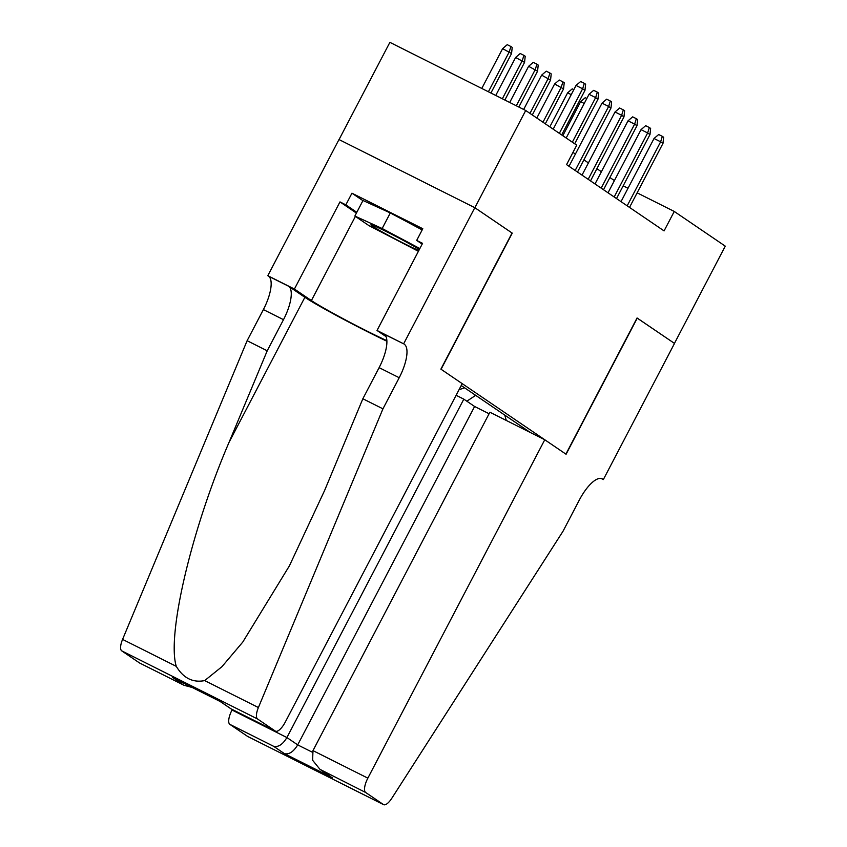 <?xml version="1.0" encoding="UTF-8"?>
<svg xmlns="http://www.w3.org/2000/svg" width="847" height="847" viewBox="0 0 847 847"><rect width="100%" height="100%" fill="white"/><g stroke="black" fill="none" stroke-linecap="round" stroke-linejoin="round"><path stroke-width="1.27" d="M339.044 139.586L389.885 42.35L525.712 110.491L474.871 207.727L512.255 233.137L441.075 369.271L565.891 454.119L637.06 317.974L674.445 343.384L725.276 246.149L674.254 211.454L637.135 192.841M525.712 110.491L576.743 145.176L566.569 164.625L664.08 230.903L674.254 211.454M530.444 432.573L461.223 385.523M614.403 180.591L609.904 177.521M601.402 171.75L596.902 168.68M588.4 162.91L583.901 159.85M575.399 154.069L572.953 152.407M628.019 188.267L623.18 185.832M459 389.768L464.548 387.778M504.759 415.104L506.284 420.451M466.845 401.203L475.665 395.337M356.418 213.084L339.975 201.904L345.841 204.858L351.95 193.19L422.801 228.732L416.692 240.4L422.568 243.343L377.021 330.468L403.638 343.818L474.807 207.684L512.255 233.137M559.338 133.35L582.63 88.776L576.024 85.462L580.661 81.503L584.335 83.345L582.63 88.776L584.97 90.375L561.677 134.938M576.024 85.462L553.186 129.168M584.335 83.345L585.626 84.224L584.97 90.375M502.61 48.639L507.237 44.669L510.91 46.511L512.213 47.39L511.556 53.541L502.61 48.639L481.784 88.459M510.91 46.511L509.216 51.953L488.391 91.772M511.556 53.541L490.911 93.032M419.329 249.537A28.554 1.26 -152.4 0 0 393.23 235.095A28.554 1.26 -152.4 0 0 371.314 224.815A28.554 1.26 -152.4 0 0 371.018 224.773A28.554 1.26 -152.4 0 0 389.165 235.741A28.554 1.26 -152.4 0 0 418.831 250.49M418.407 251.315L368.9 225.598L354.861 216.059L362.992 200.495L390.298 212.946L422.177 229.908M354.861 216.059L382.166 228.51L419.847 248.552M390.298 212.946L382.166 228.51M512.054 233.01L440.885 369.144L462.208 383.638L285.291 722.036A13.181 4.68 116.6 0 1 275.487 731.162A13.181 4.68 116.6 0 1 275.296 731.056L257.552 718.987L121.724 650.856A13.181 4.68 -63.4 0 1 122.571 639.4L247.123 340.706L263.385 309.589A30.757 10.916 116.6 0 0 268.52 276.175L267.811 275.688L338.98 139.543L474.807 207.684M247.123 340.706L267.218 350.785L229.029 442.378C191.549 529.428 166.647 635.186 176.282 666.345C183.386 678.161 192.862 682.915 204.688 680.596L221.946 666.684L242.761 642.09L289.388 565.881L324.666 490.349L362.855 398.757L379.117 367.64A30.757 10.916 116.6 0 0 384.252 334.226L403.638 343.818M362.855 398.757L382.95 408.836L399.212 377.72A30.757 10.916 116.6 0 0 404.347 344.305M229.029 442.378L304.878 297.297L288.626 286.254A30.757 10.916 116.6 0 1 283.491 319.668L267.218 350.785M139.861 663.116A13.181 4.68 -63.4 0 1 139.66 663.032A13.181 4.68 -63.4 0 1 139.469 662.915L121.724 650.856M204.688 680.596L258.399 707.541L382.95 408.836M267.811 275.688L294.417 289.039L311.389 300.569A49.422 2.181 -152.4 0 0 345.385 319.901A49.422 2.181 -152.4 0 0 386.878 340.653M339.975 201.904L294.417 289.039M304.878 297.297A57.225 2.52 -152.4 0 0 386.899 341.225M386.073 336.619L377.021 330.468M258.399 707.541A13.181 4.68 116.6 0 0 257.552 718.987M345.841 204.858L356.82 212.311M422.166 244.116L416.692 240.4M351.95 193.19L362.918 200.644M139.469 662.915L184.043 685.297L192.248 687.489M183.333 684.927L173.974 678.309M172.544 677.589L219.998 701.39M220.633 701.708L231.093 708.897L220.051 701.432M232.3 709.5L232.025 710.019L286.911 737.546L297.699 744.884L312.31 752.21M489.09 413.749L474.606 406.486L463.817 399.149L286.911 737.546C282.782 744.407 278.377 747.329 273.697 746.345L229.823 724.333L247.578 736.403L383.405 804.534A13.181 4.68 116.6 0 0 383.596 804.65A13.181 4.68 116.6 0 0 391.833 798.234L563.022 531.238L579.284 500.122A30.757 10.916 -63.4 0 1 602.175 478.82A30.757 10.916 -63.4 0 1 602.619 479.084L603.339 479.571L674.508 343.427L637.05 318.006M463.817 399.149L456.12 395.284M637.262 318.112L566.092 454.246L544.769 439.752L367.852 778.149A13.181 4.68 116.6 0 0 365.65 792.474L383.405 804.534M603.339 479.571L601.158 478.47M544.769 439.752L489.884 412.224L312.977 750.622L367.852 778.149M229.823 724.333A13.181 4.68 -63.4 0 1 232.025 710.019M474.606 406.486L297.699 744.884C293.57 751.734 289.166 754.666 284.486 753.682L273.697 746.345M365.65 792.474L319.997 769.372L312.628 760.278L312.977 750.622M321.786 770.463L330.785 776.71L319.997 769.372M572.339 142.18L595.632 97.617L589.025 94.303L593.662 90.333L597.336 92.175L595.632 97.617L597.971 99.205L574.679 143.778M589.025 94.303L566.188 137.997M597.336 92.175L598.628 93.064L597.971 99.205M575.177 170.469L608.633 106.457L602.026 103.143L606.664 99.173L610.338 101.015L608.633 106.457L610.973 108.045L577.516 172.057M602.026 103.143L569.015 166.287M610.338 101.015L611.629 101.905L610.973 108.045M588.178 179.31L621.634 115.298L615.028 111.973L619.665 108.014L623.339 109.856L621.634 115.298L623.974 116.886L590.518 180.898M615.028 111.973L582.016 175.128M623.339 109.856L624.631 110.735L623.974 116.886M601.179 188.14L634.636 124.128L628.029 120.814L632.667 116.854L636.341 118.686L634.636 124.128L636.976 125.727L603.519 189.739M628.029 120.814L595.018 183.958M636.341 118.686L637.632 119.575L636.976 125.727M515.611 57.469L520.238 53.509L523.912 55.351L525.214 56.23L524.558 62.382L515.611 57.469L495.749 95.457M523.912 55.351L522.218 60.783L502.356 98.771M524.558 62.382L504.865 100.031M528.613 66.31L533.239 62.339L536.913 64.181L538.216 65.071L537.559 71.212L528.613 66.31L509.714 102.466M536.913 64.181L535.219 69.623L516.321 105.78M537.559 71.212L518.83 107.04M541.614 75.15L546.241 71.18L549.915 73.022L551.217 73.901L550.561 80.052L541.614 75.15L523.668 109.464M549.915 73.022L548.221 78.464L529.968 113.382M550.561 80.052L532.308 114.97M554.616 83.98L559.242 80.02L562.916 81.863L564.218 82.741L563.562 88.893L554.616 83.98L536.807 118.04M562.916 81.863L561.222 87.305L542.969 122.222M563.562 88.893L545.309 123.81M614.181 196.98L647.637 132.968L641.031 129.655L645.668 125.684L649.342 127.526L647.637 132.968L649.977 134.557L616.521 198.569M641.031 129.655L608.019 192.798M649.342 127.526L650.634 128.416L649.977 134.557M571.227 94.642L567.617 92.821L549.809 126.87M567.617 92.821L572.244 88.861L573.832 89.655M627.182 205.821L660.639 141.809L654.032 138.495L658.67 134.525L662.343 136.367L660.639 141.809L662.979 143.397L629.522 207.409M654.032 138.495L621.02 201.639M662.343 136.367L663.635 137.246L662.979 143.397M584.229 103.472L580.619 101.661L562.81 135.711M580.619 101.661L585.245 97.691L586.844 98.496M379.117 367.64L399.212 377.72M283.491 319.668L263.385 309.589M231.422 709.045L275.296 731.056M122.571 639.4L176.282 666.345M288.626 286.254L268.52 276.175M355.38 216.419L311.389 300.569M332.575 777.8L284.486 753.682M601.698 478.619L602.619 479.084M139.66 663.032L184.043 685.297M220.305 701.56L173.254 677.96M231.093 708.897L275.487 731.162M383.596 804.65L247.769 736.509"/></g></svg>
